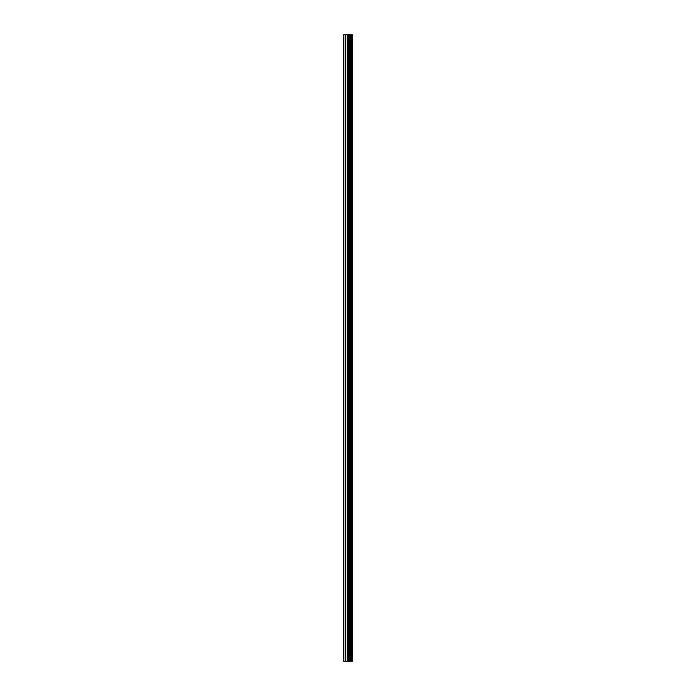 <?xml version="1.0" encoding="UTF-8"?>
<svg xmlns="http://www.w3.org/2000/svg" width="696" height="696" viewBox="0 0 696 696"><rect width="100%" height="100%" fill="white"/><g stroke="black" fill="none" stroke-linecap="round" stroke-linejoin="round"><path stroke-width="1.04" d="M352.428 34.8L352.646 661.2L352.428 34.8L343.354 34.8L343.354 661.2L343.885 661.2L343.885 34.8M343.885 661.2L352.428 661.2M352.254 661.2L352.254 34.8M349.314 661.2L349.314 34.8M349.14 661.2L349.14 34.8M351.419 661.2L351.419 34.8M351.35 661.2L351.35 34.8M351.254 661.2L351.254 34.8M351.062 661.2L351.062 34.8M350.506 661.2L350.506 34.8M350.314 661.2L350.314 34.8M350.227 661.2L350.227 34.8M350.158 661.2L350.158 34.8M348.748 661.2L348.748 34.8M348.365 661.2L348.365 34.8M347.539 661.2L347.539 34.8M347.165 661.2L347.165 34.8M345.668 661.2L345.668 34.8M345.294 661.2L345.294 34.8"/></g></svg>
